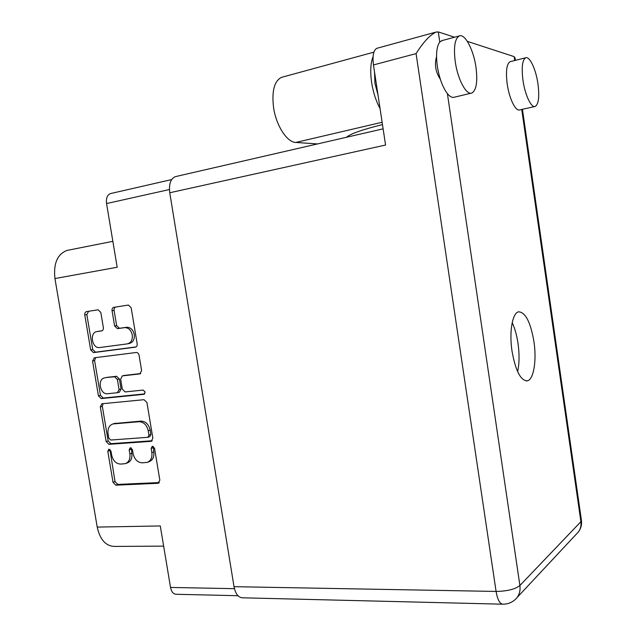 <?xml version="1.0" encoding="UTF-8"?>
<svg xmlns="http://www.w3.org/2000/svg" width="636" height="636" viewBox="0 0 636 636"><rect width="100%" height="100%" fill="white"/><g stroke="black" fill="none" stroke-linecap="round" stroke-linejoin="round"><path stroke-width="0.95" d="M67.026 250.417L112.85 241.33L67.026 250.417C57.367 254.169 53.344 263.543 54.942 278.552L97.221 527.085L160.28 525.94L170.528 587.441L234.43 588.674M127.923 343.75L129.315 343.464C133.051 342.446 134.697 339.457 134.268 334.504C133.083 329.687 130.555 327.278 126.691 327.262L124.672 327.635C128.544 327.651 131.08 330.068 132.264 334.894C132.701 339.863 131.048 342.86 127.311 343.877L99.733 347.534C91.974 348.941 89.167 332.326 97.046 331.579L101.569 330.935C102.929 330.553 103.525 329.448 103.358 327.612L100.814 312.459L98.119 309.796L86.52 311.608C85.184 312.006 84.604 313.119 84.771 314.939L90.678 349.943L93.436 352.606L135.317 347.177C136.708 346.787 137.328 345.666 137.169 343.822L131.175 307.76L128.393 305.057L113.876 307.323C112.493 307.729 111.88 308.865 112.047 310.718L114.607 325.982L117.406 328.669L124.561 327.651M145.183 392.03L143.148 390.083L125.157 391.927L122.319 389.168L120.641 379.135L122.358 375.892L139.856 373.912L141.621 370.621L139.069 355.246C138.616 353.417 137.646 352.503 136.168 352.503L94.271 357.798L92.554 361.033L98.429 395.862L101.196 398.581L143.99 394.304L145.183 392.03M54.942 278.552L117.175 267.255L106.562 203.56C105.942 198.265 107.222 194.942 110.386 193.598L110.895 193.479M163.643 546.125L114.607 546.419C105.814 546.157 100.019 539.71 97.221 527.085M237.959 595.717L176.188 594.27C173.326 594.119 171.442 591.838 170.528 587.441M144.022 399.694L101.879 403.773L100.297 406.905L106.148 441.559L108.915 444.333L151.304 441.312L152.855 438.18L146.924 402.493L144.022 399.694M111.658 455.13L110.974 451.091L108.812 449.183L107.794 451.306L113.033 482.358L115.808 485.181L157.935 483.304L159.843 480.196L154.524 448.213L152.235 446.257L151.161 448.436L151.853 452.57C152.394 457.65 150.819 460.933 147.131 462.404L142.265 462.833C137.591 462.523 134.546 459.494 133.139 453.762L132.455 449.676L130.229 447.744L129.18 449.891L129.871 453.969C130.412 459.009 128.869 462.245 125.26 463.676L120.57 464.081C116.022 463.771 113.049 460.782 111.658 455.13M125.936 463.429L127.232 462.968C130.841 461.537 132.375 458.31 131.835 453.277L129.871 453.969M131.294 447.903L131.835 453.277M147.854 462.133L149.078 461.688C152.759 460.218 154.325 456.942 153.793 451.878L151.853 452.57M153.268 446.385L153.793 451.878M109.901 449.382L115.021 481.611L117.787 484.417L159.342 482.557M103.072 403.645L102.324 406.34L108.152 440.915L110.918 443.674L152.219 440.756M108.788 438.101L110.728 440.04L147.854 437.306L148.943 435.111L148.22 430.739C146.773 424.928 143.696 421.922 138.99 421.724L112.977 423.95C109.154 425.301 107.516 428.6 108.064 433.839L108.788 438.101M148.021 437.25L149.81 436.646L150.891 434.46L148.943 435.111M114.305 423.544L140.961 421.112C145.66 421.302 148.729 424.299 150.168 430.103L150.891 434.46M144.714 393.891L103.223 398.041L100.464 395.33L94.605 360.588L92.554 361.033M95.623 357.631L94.605 360.588M140.667 373.555L124.139 375.455M104.948 377.856L104.654 377.895C97.022 378.857 100.035 394.892 107.619 393.724L117.406 392.714L119.059 389.51L117.382 379.501L114.559 376.766L106.117 377.538M117.628 392.651L119.417 392.181L121.071 388.986L119.059 389.51M106.983 377.363L116.579 376.274L119.393 379L121.071 388.986M98.739 331.269L102.086 330.776M128.305 305.065L115.919 307.005C114.536 307.411 113.924 308.54 114.09 310.392L116.634 325.616L119.433 328.295L126.58 327.278M98.039 309.812L88.595 311.29L86.846 314.605L92.737 349.522L95.487 352.177L136.024 346.914M382.475 124.6C362.456 129.561 350.46 133.783 346.485 137.265M373.062 56.707C370.565 63.044 370.088 71.669 371.631 82.577C373.213 92.466 376.011 101.116 380.042 108.518M282.686 77.036L281.486 77.361C274.227 81.098 271.596 91.226 273.591 107.738C276.231 125.793 287.067 142.321 295.78 142.448L317.547 143.927M538 84.183C536.061 69.698 529.74 55.912 525.646 57.797C522.315 59.975 521.417 67.4 522.943 80.088C524.954 94.907 531.322 108.279 535.242 106.427C538.62 104.209 539.535 96.799 538 84.183M510.565 61.557L510.096 61.676C506.638 63.87 505.66 71.264 507.178 83.849C509.174 98.548 515.701 111.769 519.763 109.893L534.789 106.53M475.982 67.329C473.637 49.966 464.932 33.239 459.216 35.958C454.812 38.693 453.492 47.279 455.249 61.692C457.697 79.54 466.482 95.631 471.912 93.015C476.396 90.24 477.755 81.678 475.982 67.329M442.314 40.505L439.786 42.032C436.606 46.364 435.787 54.45 437.337 66.287C439.301 78.22 442.656 87.331 447.394 93.619C449.946 96.712 452.268 97.896 454.374 97.189L471.173 93.19M512.012 351.08C515.518 370.629 520.574 380.559 527.172 380.869C533.676 379.93 536.832 360.556 533.954 341.707C530.583 322.206 525.479 312.244 518.642 311.815C512.441 312.729 509.046 331.761 512.012 351.08M512.195 322.651C514.858 328.319 516.798 335.244 518.022 343.408C519.501 354.149 519.374 363.569 517.64 371.663M377.999 94.987L374.914 83.205L374.517 71.916M454.549 37.214L438.299 31.919L435.93 32.102C429.817 35.123 423.202 42.294 416.079 53.607L373.459 64.944L385.567 145.04L169.756 192.756C168.755 184.114 170.607 178.748 175.313 176.657L176.069 176.482M373.459 64.944C372.338 55.777 373.459 50.236 376.822 48.32L377.394 48.161M440.366 79.341C435.596 72.107 434.324 64.57 436.542 56.731M467.357 41.388L514.142 56.628L515.096 58.13L515.414 60.348M502.432 604.184L242.562 597.808C238.309 597.562 235.463 593.857 234.024 586.678L169.756 192.756M169.422 189.536L106.562 203.56M131.159 449.207L129.18 449.891M153.109 447.752L151.161 448.436M159.072 482.851L157.935 483.304M117.787 484.417L115.808 485.181M115.021 481.611L113.033 482.358M109.79 450.63L107.794 451.306M151.861 441.058L150.955 441.368M110.918 443.674L108.915 444.333M108.152 440.915L106.148 441.559M102.324 406.34L100.297 406.905M150.168 430.103L148.22 430.739M140.961 421.112L138.99 421.724M115.792 423.21L113.796 423.815M100.464 395.33L98.429 395.862M140.214 373.809L139.737 373.928M124.481 375.383L122.478 375.876M144.285 394.201L143.855 394.32M103.223 398.041L101.196 398.581M119.393 379L117.382 379.501M116.579 376.274L114.559 376.766M99.097 331.205L97.046 331.579M119.473 328.295L117.445 328.669M116.634 325.616L114.607 325.982M114.09 310.392L112.047 310.718M115.919 307.005L113.876 307.323M95.487 352.177L93.436 352.606M92.737 349.522L90.678 349.943M86.846 314.605L84.771 314.939M88.595 311.29L86.52 311.608M382.125 122.263L295.78 142.448M438.299 31.919L439.786 42.032M447.394 93.619L519.898 585.502C515.192 589.254 507.258 591.234 496.088 591.44L416.079 53.607M234.024 586.678L496.088 591.44C497.519 599.708 499.801 603.962 502.925 604.2C507.623 604.184 511.71 602.642 515.176 599.557C519.04 595.996 520.614 591.305 519.898 585.502L580.899 521.679L521.727 109.456M517.068 597.538L576.709 533.747C580.08 530.607 581.479 526.584 580.899 521.679L581.431 520.343L522.442 109.297M514.699 60.531L514.142 56.628M114.981 423.338L112.977 423.95M124.362 375.399L122.358 375.892M106.689 377.402L104.654 377.895M126.691 327.262L124.672 327.635M119.433 328.295L117.406 328.669M110.386 193.598L171.656 179.575M525.646 57.797L510.096 61.676M459.216 35.958L441.559 40.712M526.338 380.94L527.172 380.869M376.822 48.32L435.93 32.102M578.339 532.006C580.938 528.627 581.972 524.78 581.447 520.471M175.313 176.657L383.118 128.838M373.896 52.152L281.486 77.361"/></g></svg>
